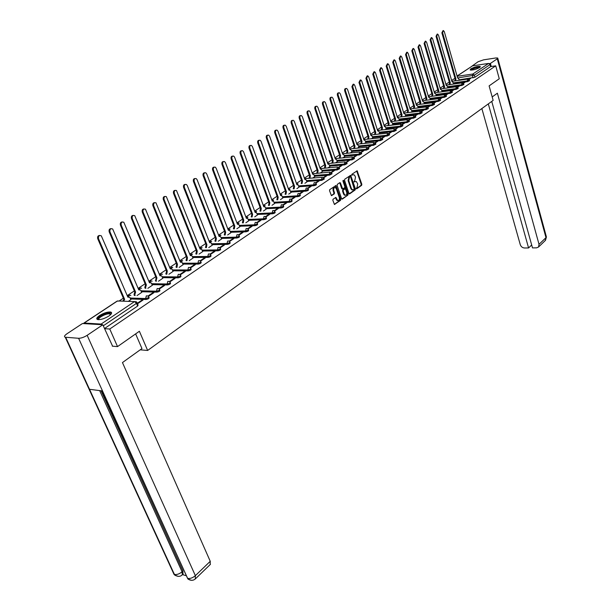 <?xml version="1.0" encoding="UTF-8"?>
<svg xmlns="http://www.w3.org/2000/svg" width="611" height="611" viewBox="0 0 611 611"><rect width="100%" height="100%" fill="white"/><g stroke="black" fill="none" stroke-linecap="round" stroke-linejoin="round"><path stroke-width="0.92" d="M356.228 188.555L356.725 188.83L361.613 185.347L361.827 184.301L357.16 170.82L351.867 174.28L351.715 175.013L354.021 174.746L355.121 176.151L355.48 177.243L354.77 180.612L353.975 181.795L356.289 181.52L357.725 183.995L357.023 187.363L356.228 188.555M479.62 67.554L480.215 66.469C477.687 66.141 474.541 66.935 470.768 68.86L470.157 69.967C472.693 70.288 475.847 69.486 479.62 67.554M108.895 316.024C111.744 313.985 112.348 312.656 110.713 312.038C107.673 311.74 103.946 312.908 99.54 315.543C96.637 317.598 96.019 318.942 97.684 319.576C100.762 319.851 104.504 318.667 108.895 316.024M333.064 199.209L332.835 200.293L334.438 204.441L340.533 200.362L340.762 199.293L335.905 185.584L329.764 189.593L329.535 190.678L331.422 195.642L334.286 193.893L334.523 192.816L333.751 190.571C333.423 188.44 333.988 187.447 335.439 187.608L336.34 188.768L339.319 197.506C339.647 199.652 339.082 200.637 337.623 200.469L335.92 197.452L333.064 199.209M495.727 65.835L499.263 78.766L489.113 85.884L493.146 100.395L147.641 350.454L139.384 331.261L117.526 346.605L109.766 329.016L495.727 65.835L490.633 66.584L490.083 64.567L474.342 75.199L458.174 77.88M348.965 193.45L349.683 193.847L355.182 189.922L355.403 188.868L350.683 175.319L344.749 179.206L344.528 180.276L348.965 193.45M341.816 199.049L347.919 195.1L342.32 199.087L341.595 198.697L337.089 185.439L337.318 184.362L339.747 182.681M339.632 182.758L340.472 183.086L340.136 182.651M340.472 183.086L342.634 188.898L344.612 187.745L344.841 186.676L342.954 181.093L343.382 180.321L343.619 180.627L348.14 194.038L347.919 195.1M454.966 78.277L451.628 80.492M449.306 82.034L445.908 84.28M443.563 85.838L440.111 88.129M437.743 89.702L434.23 92.024M431.84 93.613L428.273 95.98M425.852 97.584L422.224 99.99M419.772 101.617L416.091 104.061M413.616 105.703L409.866 108.185M407.361 109.843L403.55 112.371M401.022 114.051L397.142 116.625M394.591 118.32L390.643 120.932M388.061 122.651L384.044 125.308M381.432 127.042L377.346 129.753M374.703 131.502L370.549 134.26M367.875 136.032L363.644 138.834M360.941 140.629L356.641 143.486M353.906 145.296L349.523 148.206M346.758 150.039L342.297 152.994M339.495 154.85L334.95 157.867M332.124 159.746L327.496 162.809M324.632 164.71L319.92 167.834M317.017 169.759L312.221 172.944M309.281 174.891L304.4 178.129M301.422 180.1L296.442 183.407M293.433 185.4L288.361 188.761M285.314 190.785L280.144 194.214M277.058 196.261L271.788 199.751M268.664 201.829L263.295 205.388M260.126 207.488L254.65 211.123M251.442 213.247L245.859 216.951M242.605 219.105L236.915 222.878M233.623 225.069L227.819 228.911M224.481 231.134L218.562 235.059M215.171 237.305L209.138 241.307M205.701 243.583L199.537 247.669M196.055 249.975L189.769 254.145M186.24 256.49L179.825 260.744M176.243 263.12L169.69 267.465M166.062 269.871L159.372 274.308M155.683 276.752L148.855 281.281M145.12 283.764L138.139 288.384M134.344 290.905L127.225 295.625M123.369 298.183L119.076 301.032M102.304 324.739L101.105 324.067L84.173 323.036L83.554 323.586M117.526 346.605L112.294 346.17M109.766 329.016L104.542 328.672M490.633 66.584L474.923 77.246L459.075 79.858M457.051 76.008L472.563 65.835L488.579 63.437L490.083 64.567M463.421 83.356L465.047 82.256L464.184 82.37L464.299 82.768M457.7 87.22L459.388 86.082L458.525 86.204L458.632 86.594M447.42 87.976L447.84 87.656M451.903 91.146L453.652 89.962L452.782 90.084L452.896 90.474M441.593 91.871L442.066 91.513M446.03 95.117L447.825 93.903L446.954 94.018L447.069 94.415M435.674 95.828L436.216 95.423M440.065 99.158L441.921 97.897L441.05 98.012L441.165 98.409M429.678 99.837L430.281 99.394M434.009 103.244L435.933 101.945L435.055 102.06L435.177 102.457M423.591 103.908L424.263 103.419M427.876 107.399L429.854 106.054L428.975 106.169L429.098 106.574M417.42 108.04L418.153 107.505M421.643 111.614L423.69 110.224L422.812 110.331L422.934 110.744M411.157 112.225L411.959 111.645M415.327 115.884L417.435 114.456L416.549 114.562L416.679 114.975M404.803 116.48L405.681 115.846M408.912 120.222L411.088 118.748L410.202 118.855L410.325 119.267M398.349 120.795L399.304 120.115M402.397 124.629L404.642 123.109L403.756 123.208L403.886 123.621M391.804 125.171L392.835 124.438M395.791 129.097L398.105 127.531L397.219 127.63L397.349 128.043M385.167 129.616L386.267 128.829M389.077 133.633L391.468 132.022L390.574 132.113L390.704 132.534M378.415 134.122L379.599 133.29M382.265 138.246L384.731 136.581L383.838 136.673L383.968 137.093M371.572 138.705L372.84 137.811M375.345 142.921L377.888 141.21L376.987 141.294L377.124 141.721M364.614 143.356L365.974 142.401M368.318 147.679L370.938 145.907L370.037 145.991L370.174 146.419M357.557 148.076L359.001 147.068M361.185 152.506L363.881 150.68L362.98 150.764L363.125 151.192M350.386 152.872L351.913 151.803M353.929 157.409L356.709 155.53L355.808 155.606L355.953 156.042M343.099 157.745L344.726 156.607M346.567 162.389L349.431 160.449L348.53 160.533L348.675 160.96M335.699 162.694L337.425 161.495M339.082 167.452L342.03 165.451L341.129 165.528L341.274 165.963M328.183 167.727L330.001 166.452M331.475 172.592L334.515 170.538L333.614 170.606L333.759 171.049M320.546 172.837L322.463 171.492M323.746 177.824L326.877 175.701L325.969 175.769L326.121 176.212M312.779 178.03L314.81 176.617M315.887 183.132L319.118 180.955L318.209 181.016L318.362 181.467M304.889 183.3L307.028 181.818M307.906 188.539L311.22 186.294L310.312 186.355L310.472 186.798M296.877 188.662L299.115 187.111M299.78 194.031L303.201 191.717L302.292 191.778L302.453 192.228M288.72 194.115L291.08 192.488M291.523 199.614L295.044 197.231L294.135 197.284L294.296 197.743M280.434 199.66L282.908 197.949M283.122 205.296L286.75 202.844L285.833 202.89L286.001 203.348M272.01 205.296L274.599 203.509M274.576 211.078L278.31 208.55L277.402 208.595L277.562 209.054M263.433 211.032L266.144 209.161M265.884 216.958L269.734 214.354L268.817 214.392L268.985 214.858M254.711 216.867L257.552 214.904M257.04 222.939L261.004 220.258L260.087 220.296L260.255 220.762M245.843 222.794L248.814 220.754M248.043 229.026L252.122 226.269L251.197 226.299L251.381 226.765M236.816 228.835L239.917 226.696M238.878 235.22L243.079 232.379L242.162 232.409L242.338 232.883M227.628 234.975L230.874 232.745M229.553 241.528L233.876 238.603L232.959 238.626L233.142 239.1M218.28 241.23L221.663 238.901M220.059 247.944L224.512 244.935L223.595 244.958L223.779 245.431M208.763 247.6L212.3 245.171M210.39 254.489L214.973 251.388L214.056 251.396L214.247 251.877M199.071 254.084L202.76 251.549M200.545 261.141L205.265 257.957L204.349 257.964L204.54 258.445M189.204 260.683L193.045 258.041M190.517 267.931L195.375 264.647L194.458 264.647L194.649 265.136M179.153 267.404L183.155 264.655M180.298 274.835L185.301 271.46L184.385 271.452L184.583 271.941M168.911 274.255L173.089 271.391M169.889 281.877L175.036 278.402L174.12 278.387L174.318 278.883M158.478 281.228L162.832 278.249M159.272 289.056L164.573 285.474L163.656 285.452L163.863 285.956M147.847 288.339L152.383 285.238M148.458 296.373L153.919 292.684L153.002 292.654L153.208 293.158M137.017 295.587L141.729 292.356M137.513 303.782L143.05 300.032L142.134 300.001L142.348 300.505M128.371 301.368L130.876 299.611M148.855 297.076L149.084 297.618C149.29 298.405 148.274 299.031 146.044 299.482L130.601 298.962M159.67 289.751L159.899 290.301C160.097 291.073 159.097 291.684 156.897 292.127L141.462 291.73M170.278 282.572L170.507 283.122C170.698 283.878 169.705 284.474 167.544 284.917L152.124 284.627M180.688 275.53L180.917 276.08C181.1 276.821 180.123 277.409 177.984 277.837L162.587 277.661M190.907 268.611L191.128 269.176C191.304 269.894 190.342 270.467 188.234 270.894L172.852 270.818M200.927 261.829L201.156 262.386C201.325 263.097 200.37 263.654 198.292 264.082L182.933 264.105M210.772 255.161L210.994 255.734C211.154 256.421 210.215 256.971 208.168 257.384L192.832 257.506M220.441 248.624L220.663 249.189C220.815 249.868 219.884 250.403 217.86 250.815L202.554 251.029M229.927 242.2L230.148 242.773C230.294 243.43 229.377 243.957 227.384 244.362L212.101 244.667M239.252 235.884L239.474 236.465C239.611 237.106 238.695 237.626 236.74 238.03L221.472 238.412M248.41 229.69L248.631 230.271C248.761 230.897 247.86 231.409 245.92 231.806L230.691 232.272M257.407 223.595L257.628 224.176C257.75 224.795 256.857 225.299 254.947 225.688L239.741 226.23M266.251 217.615L266.465 218.196C266.579 218.799 265.701 219.296 263.815 219.677L248.639 220.296M274.935 211.727L275.156 212.315C275.263 212.903 274.392 213.392 272.529 213.774L257.391 214.461M283.481 205.945L283.695 206.533C283.802 207.114 282.931 207.587 281.098 207.969L265.991 208.725M291.875 200.263L292.089 200.851C292.188 201.416 291.332 201.89 289.522 202.256L274.446 203.089M300.131 194.672L300.345 195.268C300.436 195.818 299.589 196.284 297.801 196.65L282.756 197.544M308.25 189.173L308.463 189.777C308.547 190.311 307.707 190.769 305.943 191.128L290.935 192.091M316.238 183.774L316.445 184.369C316.529 184.896 315.696 185.347 313.955 185.706L298.978 186.722M324.09 178.45L324.296 179.054L321.829 180.367L306.89 181.444M331.819 173.219L332.025 173.822L329.581 175.113L314.68 176.243M339.418 168.071L339.624 168.674L337.203 169.95L322.341 171.133M346.903 163.007L347.101 163.611L344.711 164.863L329.887 166.1M354.265 158.02L354.464 158.631L352.089 159.861L337.303 161.151M361.513 153.117L361.712 153.728L359.36 154.934L344.612 156.271M368.647 148.282L368.845 148.893L366.516 150.085L351.806 151.467M375.673 143.532L375.864 144.143L373.558 145.311L358.894 146.739M382.585 138.85L382.784 139.461L380.493 140.614L365.867 142.088M389.398 134.237L389.589 134.848L387.321 135.986L372.741 137.498M396.104 129.692L396.295 130.303L394.049 131.426L379.507 132.984M402.71 125.217L402.901 125.835L400.671 126.935L386.175 128.531M409.225 120.81L409.408 121.429L407.201 122.513L392.743 124.148M415.633 116.472L415.824 117.083L413.632 118.16L399.212 119.825M421.949 112.195L422.14 112.806L419.963 113.867L405.589 115.571M428.181 107.979L428.364 108.59L426.211 109.636L411.875 111.37M434.314 103.824L434.497 104.435L432.359 105.466L418.077 107.238M440.363 99.73L440.546 100.341L438.423 101.357L424.179 103.16M446.328 95.69L446.504 96.301L444.403 97.309L430.205 99.135M452.201 91.711L452.377 92.322L450.299 93.315L436.139 95.171M457.998 87.785L458.174 88.396L456.104 89.374L441.99 91.26M463.711 83.921L463.886 84.532L461.832 85.494L447.764 87.411M469.347 80.102L469.523 80.713L467.484 81.668L453.461 83.608M147.641 350.454L140.194 349.828M469.057 79.545L470.638 78.475L469.775 78.598L469.882 78.987M469.775 78.598L468.759 79.285M104.489 328.55L137.635 306.058L138.063 305.072L137.093 302.804M464.184 82.37L463.123 83.096M458.525 86.204L457.402 86.961M452.782 90.084L451.605 90.879M446.954 94.018L445.725 94.85M441.05 98.012L439.752 98.883M435.055 102.06L433.703 102.976M428.975 106.169L427.563 107.124M422.812 110.331L421.33 111.332M416.549 114.562L415.006 115.609M410.202 118.855L408.591 119.947M403.756 123.208L402.076 124.346M397.219 127.63L395.462 128.814M390.574 132.113L388.749 133.351M383.838 136.673L381.936 137.956M376.987 141.294L375.017 142.63M370.037 145.991L367.982 147.381M362.98 150.764L360.841 152.208M355.808 155.606L353.593 157.111M348.53 160.533L346.223 162.091M341.129 165.528L338.738 167.147M333.614 170.606L331.124 172.287M325.969 175.769L323.395 177.518M318.209 181.016L315.536 182.826M310.312 186.355L307.539 188.226M302.292 191.778L299.413 193.718M294.135 197.284L291.157 199.301M285.833 202.89L282.748 204.975M277.402 208.595L274.202 210.757M268.817 214.392L265.51 216.63M260.087 220.296L256.658 222.61M251.197 226.299L247.654 228.697M242.162 232.409L238.489 234.891M232.959 238.626L229.163 241.192M223.595 244.958L219.662 247.608M214.056 251.396L209.993 254.145M204.349 257.964L200.141 260.805M194.458 264.647L190.105 267.58M184.385 271.452L179.886 274.492M174.12 278.387L169.468 281.534M163.656 285.452L158.852 288.705M153.002 292.654L148.03 296.014L146.319 295.861L145.647 298.535L130.204 298.031M142.134 300.001L137.292 303.27M354.067 181.979L354.502 181.673M351.806 175.197L352.242 174.899M356.32 188.723L361.002 185.385L361.216 184.339L356.671 170.95M349.179 193.802L354.571 189.96L354.792 188.906L350.187 175.441M354.334 189.273L350.645 177.022L350.141 176.739L349.461 177.213L348.744 180.596L351.386 188.486L352.455 189.861L354.334 189.273M352.73 189.96L351.837 189.899L350.775 188.524L348.133 180.642L348.85 177.251L349.53 176.785M339.861 183.124L341.686 188.501L342.397 188.914M347.308 195.138L347.529 194.077L342.962 180.558M344.176 194.023L345.062 195.161C346.483 195.314 347.033 194.336 346.712 192.228L345.345 188.738L343.367 189.891L343.145 190.96L344.176 194.023L343.565 194.061L344.451 195.199L345.261 195.245M344.971 188.761L344.344 188.814L344.963 188.776M343.565 194.061L342.527 190.999L342.756 189.929L344.344 188.814M337.845 200.553L337.005 200.5L335.408 197.552M334.599 187.562C333.278 187.653 332.789 188.669 333.14 190.609L333.751 190.571M331.322 195.581L333.675 193.931L333.904 192.855L333.14 190.609M334.332 204.372L339.922 200.4L340.151 199.323L335.393 185.698M454.805 80.904L455.218 79.132L455.951 79.033L455.539 80.797M459.151 80.125L458.754 78.727L457.608 77.933L444.312 31.673L443.403 30.558L442.601 32.696L455.951 79.033M455.218 79.132L441.868 32.834L443.013 30.626M449.138 84.685L449.497 82.936L450.292 82.791L449.879 84.585M453.538 83.883L453.133 82.477L451.972 81.675L438.492 35.155L437.575 34.04L436.766 36.194L450.292 82.791M449.559 82.897L436.025 36.324L437.178 34.109M443.395 88.519L443.815 86.709L444.556 86.609L444.136 88.419M447.848 87.686L447.435 86.273L446.259 85.479L432.596 38.692L431.672 37.561L430.839 39.738L444.556 86.609M443.815 86.709L430.098 39.868L431.259 37.638M492.183 96.935L497.385 93.2L539.024 244.347L545.982 237.641L497.27 58.816L490.404 63.452L491.236 66.5M481.858 108.559L520.259 244.629C521.038 246.691 522.443 247.814 524.49 247.997L528.576 247.944L488.304 103.893M497.27 58.816L497.713 58.007L495.819 57.969L483.607 59.84L478.108 61.734L471.822 66.232M489.358 63.605L490.404 63.452M491.748 101.403L532.494 247.898L536.634 247.845L538.558 247.004L539.024 244.347M531.685 244.98L528.576 247.944M135.627 333.896L141.966 348.553L122.46 362.567L210.253 561.303L210.184 564.564M65.683 337.287L89.519 389.283L102.526 390.979L78.605 338.288L65.262 337.226C63.872 336.714 64.407 335.584 66.874 333.835L82.47 323.525L102.816 324.769L112.6 346.193M78.605 338.288C81.164 338.265 84.005 337.272 87.152 335.324L102.816 324.769M182.475 574.615L186.004 575.654M101.082 390.788L182.941 570.934L182.933 574.18M186.317 575.585L187.944 579.014L191.411 580.328M173.173 571.751L174.792 575.127L178.229 576.387M470.86 70.128C471.394 69.005 473.662 68.02 477.657 67.172L479.818 67.416M479.452 67.668L477.573 67.607C474.396 68.249 472.303 69.089 471.295 70.135M480.277 66.973L478.001 66.943C474.174 67.699 471.593 68.722 470.241 70.013M98.615 319.675C95.369 318.621 105.207 312.74 109.499 313.145L110.866 314.405M110.66 314.619L109.316 313.825C105.672 313.474 97.088 318.285 98.921 319.675M111.63 313.069L110.232 312.656C106.276 312.29 96.844 317.063 97.103 319.324M437.575 92.406L437.995 90.573L438.744 90.474L438.316 92.307M442.074 91.551L441.661 90.123L440.462 89.328L426.615 42.274L425.684 41.143L424.836 43.335L438.744 90.474M437.995 90.573L424.087 43.465L425.264 41.22M431.672 96.355L432.099 94.491L432.84 94.4L432.412 96.255M436.223 95.461L435.803 94.033L434.589 93.231L420.551 45.901L419.612 44.771L418.741 46.986L432.84 94.4M432.099 94.491L417.993 47.108L419.177 44.847M425.684 100.357L426.111 98.47L426.86 98.371L426.432 100.257M430.289 99.433L429.861 97.989L428.632 97.195L414.395 49.583L413.456 48.452L412.562 50.682L426.86 98.371M426.111 98.47L411.814 50.812L412.998 48.529M419.612 104.412L420.047 102.503L420.796 102.411L420.36 104.321M424.271 103.458L423.835 102.006L422.591 101.212L408.156 53.325L407.209 52.187L406.292 54.432L420.796 102.411M420.047 102.503L405.544 54.562L406.735 52.271M413.448 108.529L413.83 106.635L414.64 106.497L414.197 108.437M418.168 107.544L417.725 106.085L416.458 105.291L401.817 57.113L400.869 55.983L399.93 58.244L414.64 106.497M413.891 106.597L399.182 58.366L400.373 56.059M407.201 112.707L407.644 110.744L408.392 110.652L407.949 112.615M411.974 111.683L411.524 110.217L410.791 109.308L410.241 109.422L395.393 60.963L394.439 59.825L393.476 62.108L408.392 110.652M407.644 110.744L392.72 62.23L393.927 59.909M400.862 116.945L401.305 114.952L402.053 114.868L401.61 116.854M405.689 115.884L405.238 114.41L404.497 113.501L403.932 113.615L388.871 64.865L387.909 63.727L386.923 66.034L402.053 114.868M401.305 114.952L386.167 66.148L387.374 63.811M394.423 121.245L394.874 119.229L395.63 119.137L395.18 121.154M399.311 120.146L398.853 118.671L398.112 117.755L397.532 117.87L382.249 68.829L381.287 67.691L380.279 70.013L395.63 119.137M394.874 119.229L379.523 70.128L380.729 67.775M387.901 125.606L388.352 123.559L389.108 123.475L388.649 125.522M392.842 124.476L392.377 122.987L391.636 122.078L391.04 122.192L375.528 72.854L374.566 71.708L373.527 74.053L389.108 123.475M388.352 123.559L372.771 74.168L373.985 71.8M381.272 130.036L381.661 128.005L382.486 127.882L382.028 129.96M386.282 128.868L385.067 126.454L384.449 126.576L368.708 76.94L367.738 75.795L366.676 78.155L382.486 127.882M381.722 127.966L365.913 78.269L367.142 75.886M374.543 134.535L375.001 132.427L375.765 132.35L375.307 134.458M379.614 133.328L379.133 131.816L378.392 130.907L377.751 131.021L361.781 81.087L360.811 79.934L359.719 82.317L375.765 132.35M375.001 132.427L358.955 82.432L360.192 80.033M367.723 139.102L368.112 137.009L368.937 136.887L368.479 139.025M372.847 137.849L371.625 135.421L370.961 135.543L354.747 85.296L353.777 84.15L352.654 86.548L368.937 136.887M368.181 136.963L351.89 86.663L353.127 84.242M360.788 143.738L361.185 141.615L362.01 141.492L361.552 143.661M365.981 142.439L364.752 140.003L364.064 140.125L347.606 89.565L346.636 88.419C345.574 88.435 345.192 89.244 345.482 90.84L362.01 141.492M361.254 141.569L344.719 90.955C344.428 89.351 344.81 88.549 345.872 88.534L345.956 88.519M353.754 148.442L354.151 146.289L354.976 146.166L354.517 148.374M359.008 147.106L357.771 144.662L357.061 144.776L340.358 93.911L339.38 92.765C338.295 92.765 337.906 93.582 338.196 95.201L354.976 146.166M354.212 146.243L337.432 95.316C337.135 93.689 337.532 92.88 338.616 92.872L338.677 92.864M346.605 153.224L347.071 150.986L347.835 150.917L347.369 153.155M351.928 151.841L350.683 149.389L349.95 149.504L332.987 98.318L332.01 97.172C330.902 97.164 330.498 97.989 330.795 99.631L347.835 150.917M347.071 150.986L330.032 99.738C329.734 98.096 330.139 97.279 331.246 97.279L331.284 97.279M339.349 158.081L339.747 155.858L340.579 155.736L340.113 158.012M344.741 156.653L343.489 154.193L342.733 154.308L325.51 102.801L324.533 101.655C323.395 101.64 322.975 102.465 323.28 104.137L340.579 155.736M339.815 155.813L322.509 104.237C322.211 102.572 322.623 101.739 323.761 101.762L323.769 101.762M331.972 163.015L332.376 160.754L333.216 160.64L332.743 162.954M337.44 161.533L336.18 159.066L335.401 159.188L317.903 107.353L316.926 106.207C315.765 106.177 315.337 107.009 315.635 108.712L333.216 160.64M332.445 160.708L314.871 108.811C314.566 107.124 314.986 106.291 316.147 106.306M324.487 168.025L324.884 165.726L325.732 165.612L325.258 167.964M330.016 166.498L328.756 164.023L327.947 164.138L310.182 111.981L309.204 110.835C308.013 110.79 307.57 111.63 307.875 113.356L325.732 165.612M324.96 165.68L307.104 113.455C306.798 111.76 307.226 110.919 308.402 110.919M316.88 173.119L317.277 170.782L318.125 170.675L317.651 173.058M322.478 171.538L321.21 169.056L320.378 169.171L302.33 116.678L301.353 115.532C300.131 115.479 299.673 116.327 299.986 118.076L318.125 170.675M317.353 170.736L299.214 118.175C298.901 116.472 299.337 115.616 300.528 115.616M309.151 178.297L309.548 175.922L310.396 175.808L309.922 178.244M314.825 176.663L313.55 174.173L312.687 174.288L294.349 121.452L293.379 120.314C292.119 120.245 291.653 121.1 291.966 122.88L310.396 175.808M309.624 175.869L291.195 122.971C290.874 121.253 291.325 120.39 292.532 120.39M301.292 183.56L301.773 181.085L302.544 181.032L302.063 183.499M307.043 181.864L305.767 179.374L304.874 179.481L286.238 126.309L285.268 125.171C283.985 125.087 283.496 125.95 283.817 127.76L302.544 181.032M301.773 181.085L283.046 127.852C282.717 126.118 283.168 125.247 284.405 125.232M293.303 188.906L293.708 186.447L294.563 186.34L294.082 188.852M299.13 187.157L297.855 184.659L296.923 184.766L277.99 131.25L277.027 130.112C275.706 130.013 275.21 130.876 275.53 132.717L294.563 186.34M293.784 186.393L274.759 132.808C274.423 131.067 274.889 130.181 276.141 130.166M285.192 194.336L285.589 191.839L286.444 191.732L285.963 194.29M291.096 192.534L289.813 190.029L288.85 190.136L269.604 136.268L268.649 135.138C267.29 135.016 266.778 135.894 267.106 137.765L286.444 191.732M285.673 191.785L266.327 137.849C265.991 136.093 266.457 135.199 267.733 135.176M276.936 199.866L277.341 197.322L278.196 197.216L277.715 199.82M282.924 197.995L281.64 195.489L280.64 195.589L261.073 141.37L260.126 140.247C258.736 140.11 258.201 140.988 258.537 142.898L278.196 197.216M277.425 197.269L257.758 142.982C257.414 141.21 257.895 140.309 259.186 140.278M268.55 205.479L269.031 202.837L269.81 202.799L269.321 205.441M274.614 203.555L273.331 201.05L272.292 201.141L252.404 146.564L251.465 145.449C250.036 145.288 249.487 146.174 249.815 148.114L269.81 202.799M269.031 202.837L249.044 148.198C248.692 146.411 249.181 145.494 250.495 145.464M260.019 211.2L260.416 208.565L261.279 208.466L260.79 211.162M266.167 209.206L264.876 206.694L263.807 206.785L243.583 151.849L242.651 150.734C241.185 150.55 240.612 151.444 240.948 153.422L261.279 208.466M260.5 208.511L240.169 153.498C239.818 151.696 240.314 150.78 241.658 150.734M251.342 217.012L251.824 214.27L252.603 214.24L252.114 216.974M257.567 214.95L256.284 212.437L255.177 212.529L234.601 157.218L233.685 156.118C232.18 155.904 231.592 156.813 231.928 158.822L252.603 214.24M251.824 214.27L231.149 158.898C230.79 157.08 231.294 156.149 232.661 156.103M242.514 222.923L242.911 220.197L243.774 220.105L243.293 222.893M248.83 220.8L247.547 218.287L246.393 218.364L225.467 162.686L224.565 161.594C223.015 161.357 222.404 162.266 222.748 164.321L243.774 220.105M242.995 220.136L221.969 164.39C221.602 162.557 222.114 161.617 223.511 161.564M246.141 217.699L247.936 217.157L246.936 217.203L246.6 218.234M233.539 228.942L233.929 226.162L234.792 226.078L234.311 228.919M239.94 226.742L238.657 224.229L237.458 224.306L216.172 168.254L215.286 167.17C213.69 166.902 213.063 167.819 213.399 169.911L234.792 226.078M234.021 226.101L212.628 169.98C212.254 168.132 212.781 167.177 214.194 167.124M224.397 235.067L224.795 232.233L225.658 232.149L225.176 235.044M230.889 232.799L229.614 230.286L228.369 230.347L206.717 173.921L205.846 172.844C204.204 172.546 203.547 173.471 203.891 175.609L225.658 232.149M224.879 232.172L203.112 175.67C202.737 173.807 203.272 172.844 204.716 172.776M215.103 241.307L215.584 238.351L216.363 238.336L215.882 241.284M221.686 238.954L220.411 236.442L219.12 236.495L197.086 179.687L196.23 178.626C194.542 178.297 193.87 179.222 194.206 181.406L216.363 238.336M215.584 238.351L193.435 181.467C193.045 179.581 193.595 178.603 195.069 178.534M205.64 247.654L206.029 244.706L206.892 244.629L206.419 247.638M212.315 245.225L211.047 242.712L209.703 242.758L187.279 185.553L186.447 184.514C184.705 184.148 184.01 185.08 184.354 187.31L206.892 244.629M206.121 244.644L183.575 187.363C183.185 185.461 183.743 184.476 185.24 184.4M209.611 242.521L210.001 242.59M196.009 254.115L196.391 251.106L197.261 251.029L196.788 254.107M202.776 251.602L201.515 249.097L200.118 249.135L176.48 190.51C174.693 190.105 173.967 191.037 174.311 193.32L197.261 251.029M196.482 251.045L173.532 193.374C173.134 191.449 173.707 190.449 175.242 190.372M200.018 248.883L200.439 248.952M186.202 260.698L186.668 257.559L187.447 257.559L186.981 260.691M193.068 258.094L191.816 255.597L190.365 255.619L166.329 196.62C164.496 196.169 163.74 197.109 164.084 199.438L187.447 257.559M186.668 257.559L163.305 199.492C162.9 197.552 163.481 196.536 165.046 196.452M190.258 255.367L190.708 255.429M176.22 267.397L176.587 264.265L177.457 264.196L176.991 267.404M183.178 264.708L181.933 262.218L180.421 262.226L155.996 202.844C154.102 202.348 153.33 203.295 153.667 205.678L177.457 264.196M176.678 264.196L152.887 205.724C152.483 203.761 153.071 202.737 154.675 202.653M180.314 261.959L180.795 262.027M166.047 274.232L166.505 270.963L167.284 270.963L166.826 274.232M173.112 271.444L171.874 268.962L170.301 268.955L145.471 209.191C143.524 208.641 142.714 209.588 143.05 212.032L167.284 270.963M166.505 270.963L142.279 212.07C141.859 210.092 142.462 209.054 144.097 208.962M170.194 268.68L170.706 268.741M155.69 281.19L156.042 277.913L156.92 277.852L156.172 280.487L156.469 281.197M162.854 278.303L161.625 275.836L159.998 275.813L134.741 215.66C132.74 215.057 131.9 216.011 132.236 218.509L156.92 277.852M156.141 277.845L131.457 218.547C131.037 216.538 131.655 215.492 133.32 215.393M159.876 275.523L160.426 275.584M145.135 288.277L144.822 287.521L145.479 284.932L146.357 284.879L145.594 287.544L145.914 288.293M152.406 285.291L151.184 282.84L149.489 282.794L123.812 222.251C121.749 221.594 120.879 222.549 121.207 225.108L146.357 284.879M145.578 284.863L120.436 225.138C120 223.114 120.634 222.053 122.345 221.953M149.367 282.496L149.955 282.557M134.389 295.51L134.046 294.708L134.718 292.081L135.596 292.035L134.817 294.723L135.161 295.533M141.752 292.417L140.553 289.973L138.789 289.912L112.668 228.972C110.545 228.262 109.644 229.217 109.965 231.836L135.596 292.035M134.817 292.012L109.193 231.867C108.75 229.812 109.407 228.735 111.149 228.636M138.659 289.606L139.285 289.66L140.087 288.163L141.607 288.201M122.88 301.17L123.85 299.298L124.621 299.329L123.651 301.2M130.907 299.673L129.708 297.252L127.882 297.16L101.311 235.838C99.127 235.052 98.195 236.014 98.501 238.702L124.621 299.329M123.85 299.298L97.737 238.725C97.286 236.648 97.951 235.556 99.738 235.449M127.745 296.847L128.409 296.9L129.257 295.357L130.846 295.403M101.105 324.067L134.519 301.59L117.488 300.971L84.173 323.036M473.059 77.887L472.479 75.84L472.815 74.038L488.579 63.437M457.135 76.291L472.815 74.038L474.342 75.199L474.923 77.246M472.563 65.835L457.074 76.092M146.044 299.482L145.647 298.535C147.877 298.084 148.893 297.458 148.687 296.671L148.022 296.014M156.897 292.127L156.5 291.187L141.072 290.805M167.544 284.917L167.154 283.985L151.742 283.71M177.984 277.837L177.602 276.913L162.205 276.745M188.234 270.894L187.86 269.97L172.485 269.909M198.292 264.082L197.926 263.165L182.567 263.204M208.168 257.384L207.809 256.475L192.473 256.612M217.86 250.815L217.508 249.914L202.203 250.136M227.384 244.362L227.04 243.468L211.75 243.781M236.74 238.03L236.396 237.137L221.136 237.534M245.92 231.806L245.591 230.92L230.355 231.393M254.947 225.688L254.619 224.81L239.413 225.367M263.815 219.677L263.494 218.807L248.318 219.433M272.529 213.774L272.216 212.903L257.071 213.606M281.098 207.969L280.785 207.106L265.678 207.877M289.522 202.256L289.217 201.401L274.133 202.249M297.801 196.65L297.504 195.795L282.458 196.704M305.943 191.128L305.645 190.288L290.637 191.251M313.955 185.706L313.664 184.866L298.687 185.889M321.829 180.367L321.546 179.527L306.607 180.619M329.581 175.113L329.298 174.288L314.398 175.426M337.203 169.95L336.928 169.125L322.066 170.324M344.711 164.863L344.436 164.046L329.612 165.291M352.089 159.861L351.821 159.043L337.035 160.342M359.36 154.934L359.092 154.125L344.344 155.477M366.516 150.085L366.249 149.283L351.546 150.68M373.558 145.311L373.298 144.517L358.634 145.953M380.493 140.614L380.241 139.82L365.615 141.301M387.321 135.986L387.069 135.199L372.489 136.719M394.049 131.426L393.805 130.647L379.255 132.205M400.671 126.935L400.434 126.156L385.931 127.76M407.201 122.513L406.964 121.742L392.499 123.384M413.632 118.16L413.395 117.388L398.975 119.069M419.963 113.867L419.734 113.104L405.36 114.815M426.211 109.636L425.982 108.873L411.646 110.622M432.359 105.466L432.137 104.71L417.848 106.49M438.423 101.357L438.202 100.601L423.958 102.411M444.403 97.309L444.182 96.561L429.984 98.394M450.299 93.315L450.078 92.567L435.918 94.438M456.104 89.374L455.89 88.633L441.776 90.535M461.832 85.494L461.626 84.761L447.558 86.686M467.484 81.668L467.278 80.935L453.247 82.882M469.309 79.988L467.278 80.935L467.621 79.117L469.309 79.988M463.673 83.799L461.626 84.761L461.969 82.928L463.673 83.799M457.96 87.663L455.89 88.633L456.241 86.793L457.96 87.663M452.163 91.581L450.078 92.567L450.437 90.711L452.163 91.581M446.282 95.56L444.182 96.561L444.548 94.682L446.282 95.56M440.325 99.593L438.202 100.601L438.568 98.715L440.325 99.593M434.276 103.679L432.137 104.71L432.504 102.808L434.276 103.679M428.135 107.834L425.982 108.873L426.356 106.956L428.135 107.834M421.903 112.042L419.734 113.104L420.116 111.164L421.903 112.042M415.587 116.319L413.395 117.388L413.784 115.433L415.587 116.319M409.171 120.65L406.964 121.742L407.354 119.771L409.171 120.65M402.664 125.056L400.434 126.156L400.831 124.17L402.664 125.056M396.05 129.524L393.805 130.647L394.21 128.638L396.05 129.524M389.344 134.061L387.069 135.199L387.489 133.175L389.344 134.061M382.532 138.666L380.241 139.82L380.661 137.781L382.532 138.666M375.612 143.341L373.298 144.517L373.726 142.455L375.612 143.341M368.586 148.091L366.249 149.283L366.684 147.205L368.586 148.091M361.445 152.918L359.092 154.125L359.535 152.032L361.445 152.918M354.197 157.814L351.821 159.043L352.272 156.935L354.197 157.814M346.834 162.793L344.436 164.046L344.887 161.907L346.834 162.793M339.349 167.857L336.928 169.125L337.394 166.971L339.349 167.857M331.742 172.997L329.298 174.288L329.772 172.111L331.742 172.997M324.013 178.221L321.546 179.527L322.02 177.335L322.829 177.274L324.013 178.221M316.154 183.529C316.238 184.064 315.406 184.507 313.664 184.866L314.146 182.651L314.986 182.59L316.154 183.529M308.165 188.929C308.25 189.471 307.417 189.922 305.645 190.288L306.142 188.051L307.012 187.997L308.165 188.929M300.039 194.42C300.138 194.97 299.291 195.428 297.504 195.795L298.008 193.542L298.909 193.488L300.039 194.42M291.783 200.003C291.882 200.561 291.027 201.034 289.217 201.401L289.729 199.125L290.668 199.079L291.783 200.003M283.382 205.678C283.489 206.251 282.626 206.732 280.785 207.106L281.312 204.8L282.282 204.761L283.382 205.678M274.835 211.452C274.95 212.04 274.072 212.521 272.216 212.903L272.743 210.581L273.759 210.551L274.835 211.452M266.144 217.325C266.259 217.928 265.38 218.417 263.494 218.807L264.036 216.454L265.09 216.431L266.144 217.325M257.3 223.305C257.422 223.916 256.528 224.42 254.619 224.81L255.169 222.435L256.269 222.419L257.3 223.305M248.295 229.385C248.425 230.011 247.524 230.523 245.591 230.92L246.149 228.522L247.287 228.514L248.295 229.385M239.13 235.571C239.268 236.213 238.359 236.74 236.396 237.137L236.969 234.716L238.153 234.716L239.13 235.571M229.805 241.872C229.95 242.529 229.026 243.063 227.04 243.468L227.62 241.024L228.858 241.032L229.805 241.872M220.311 248.287C220.464 248.96 219.532 249.502 217.508 249.914L218.104 247.44L219.387 247.463L220.311 248.287M210.642 254.825C210.803 255.513 209.856 256.062 207.809 256.475L208.412 253.977L209.749 254.016L210.642 254.825M200.79 261.477C200.958 262.18 200.003 262.738 197.926 263.165L198.544 260.637L199.934 260.691L200.79 261.477M190.762 268.252C190.93 268.97 189.968 269.543 187.86 269.97L188.486 267.419L189.937 267.488L190.762 268.252M180.535 275.156C180.719 275.889 179.741 276.478 177.602 276.913L178.244 274.331L179.756 274.415L180.535 275.156M170.125 282.19C170.309 282.946 169.323 283.542 167.154 283.985L167.804 281.373L169.377 281.48L170.125 282.19M159.509 289.362C159.708 290.133 158.7 290.744 156.5 291.187L157.164 288.552L158.807 288.675L159.509 289.362M446.152 85.097L462.008 82.905M456.28 86.77L440.34 88.916M450.467 90.688L434.459 92.796M444.579 94.667L428.494 96.729M438.599 98.692L422.445 100.723M432.542 102.785L416.305 104.779M426.386 106.933L410.08 108.895M420.147 111.149L403.772 113.081M413.815 115.418L397.364 117.32M407.384 119.756L390.864 121.627M400.862 124.155L384.266 126.003M394.232 128.623L377.567 130.449M370.778 134.962L387.511 133.16M363.881 139.545L380.684 137.765M356.877 144.204L373.749 142.447M349.767 148.931L366.707 147.198M342.542 153.743L359.551 152.024M335.21 158.631L352.28 156.928M327.763 163.595L344.902 161.907M320.195 168.644L337.394 166.963M312.511 173.776L329.772 172.111M304.698 179L305.867 178.542L304.622 178.771M296.763 184.308L298 183.789M288.697 189.708L289.996 189.12L288.598 189.425M280.502 195.199L281.87 194.542L280.388 194.886M272.162 200.79L273.598 200.057M263.692 206.472L264.242 205.708L265.197 205.663M255.077 212.269L255.665 211.406L256.651 211.36M237.412 224.168L238.061 223.099L239.122 223.061M228.346 230.286L229.033 229.094L230.126 229.056M219.143 236.442L219.838 235.197L220.976 235.166M209.772 242.697L210.49 241.406L211.666 241.383M200.24 249.051L200.973 247.73L202.188 247.707M190.533 255.513L191.281 254.168L192.541 254.153M180.65 262.088L181.414 260.721L182.727 260.714M170.591 268.787L171.363 267.389L172.73 267.397M160.342 275.614L161.128 274.186L162.541 274.202M149.901 282.572L150.703 281.113L152.177 281.136M137.635 306.058L136.49 303.369L103.274 325.8M136.917 302.392L136.49 303.369L134.519 301.59L136.299 301.765L136.917 302.392M83.89 323.082L117.045 301.131L119.13 301.032M356.9 171.309L357.511 171.263M361.216 184.339L361.827 184.301M361.002 185.385L361.613 185.347M350.416 175.808L351.027 175.762M354.792 188.906L355.403 188.868M354.571 189.96L355.182 189.922M349.278 193.87L349.683 193.847M348.85 177.251L349.461 177.213M348.133 180.642L348.744 180.596M350.775 188.524L351.386 188.486M341.908 199.11L342.32 199.087M341.686 188.501L342.297 188.463M343.008 180.673L343.619 180.627M347.529 194.077L348.14 194.038M342.756 189.929L343.367 189.891M342.527 190.999L343.145 190.96M335.638 197.911L336.249 197.88M336.134 199.369L336.745 199.331M333.904 192.855L334.523 192.816M333.675 193.931L334.286 193.893M331.414 195.642L331.834 195.619M335.63 186.065L336.241 186.019M340.151 199.323L340.762 199.293M339.922 200.4L340.533 200.362M334.423 204.433L334.851 204.418M455.164 79.17L455.898 79.063M441.868 32.834L442.601 32.696M449.497 82.936L450.238 82.829M436.025 36.324L436.766 36.194M443.762 86.747L444.502 86.64M430.098 39.868L430.839 39.738M545.218 240.566L546.28 236.449L497.797 58.312M87.152 335.324L195.367 575.654L210.253 561.303M99.662 390.605L182.07 571.759L182.941 570.934M174.792 575.127C177.961 576.845 180.459 576.731 182.299 574.783L182.07 571.759C179.443 573.966 176.892 574.867 174.41 574.447L89.519 389.283M102.526 390.979L187.577 578.373C190.12 578.823 192.717 577.914 195.367 575.654L195.291 578.953M183.163 573.95L182.017 575.035M437.942 90.611L438.683 90.512M424.087 43.465L424.836 43.335M432.038 94.529L432.787 94.438M417.993 47.108L418.741 46.986M426.058 98.508L426.799 98.409M411.814 50.812L412.562 50.682M419.986 102.541L420.735 102.449M405.544 54.562L406.292 54.432M413.83 106.635L414.579 106.543M399.182 58.366L399.93 58.244M407.583 110.782L408.331 110.69M392.72 62.23L393.476 62.108M401.244 114.998L401.992 114.906M386.167 66.148L386.923 66.034M394.813 119.267L395.569 119.183M379.523 70.128L380.279 70.013M388.283 123.605L389.039 123.521M372.771 74.168L373.527 74.053M381.661 128.005L382.417 127.92M365.913 78.269L366.676 78.155M374.94 132.472L375.696 132.388M374.52 134.466L375.284 134.382M358.955 82.432L359.719 82.317M368.112 137.009L368.876 136.925M367.692 139.018L368.456 138.941M351.89 86.663L352.654 86.548M361.185 141.615L361.949 141.538M360.757 143.638L361.521 143.562M344.719 90.955L345.482 90.84M354.151 146.289L354.915 146.212M353.716 148.336L354.479 148.259M337.432 95.316L338.196 95.201M347.002 151.032L347.766 150.963M346.559 153.101L347.323 153.025M330.032 99.738L330.795 99.631M339.747 155.858L340.51 155.782M339.296 157.936L340.067 157.867M322.509 104.237L323.28 104.137M332.376 160.754L333.14 160.685M331.918 162.854L332.69 162.786M314.871 108.811L315.635 108.712M324.884 165.726L325.655 165.665M324.426 167.849L325.189 167.788M307.104 113.455L307.875 113.356M317.277 170.782L318.048 170.721M316.811 172.921L317.583 172.86M299.214 118.175L299.986 118.076M309.548 175.922L310.319 175.861M309.074 178.076L309.846 178.022M291.195 122.971L291.966 122.88M301.697 181.139L302.468 181.085M301.208 183.315L301.979 183.262M283.046 127.852L283.817 127.76M293.708 186.447L294.479 186.393M293.211 188.646L293.99 188.593M274.759 132.808L275.53 132.717M285.589 191.839L286.368 191.785M285.093 194.061L285.864 194.008M266.327 137.849L267.106 137.765M277.341 197.322L278.112 197.269M276.829 199.56L277.608 199.514M257.758 142.982L258.537 142.898M268.947 202.89L269.726 202.852M268.428 205.159L269.207 205.12M249.044 148.198L249.815 148.114M260.416 208.565L261.195 208.527M259.889 210.848L260.668 210.81M240.169 153.498L240.948 153.422M251.74 214.331L252.519 214.293M251.205 216.638L251.976 216.607M231.149 158.898L231.928 158.822M242.911 220.197L243.69 220.159M242.361 222.526L243.14 222.496M221.969 164.39L222.748 164.321M233.929 226.162L234.708 226.131M233.371 228.522L234.15 228.491M212.628 169.98L213.399 169.911M224.795 232.233L225.574 232.211M224.222 234.616L225.001 234.593M203.112 175.67L203.891 175.609M215.492 238.412L216.271 238.397M214.912 240.818L215.691 240.803M193.435 181.467L194.206 181.406M206.029 244.706L206.801 244.69M205.433 247.134L206.213 247.119M183.575 187.363L184.354 187.31M196.391 251.106L197.17 251.098M195.787 253.565L196.566 253.55M173.532 193.374L174.311 193.32M186.576 257.628L187.356 257.621M185.965 260.11L186.745 260.103M163.305 199.492L164.084 199.438M176.587 264.265L177.366 264.265M175.96 266.77L176.739 266.77M152.887 205.724L153.667 205.678M166.406 271.024L167.185 271.032M165.772 273.56L166.551 273.568M142.279 212.07L143.05 212.032M156.042 277.913L156.821 277.921M155.393 280.48L156.172 280.487M131.457 218.547L132.236 218.509M145.479 284.932L146.25 284.947M144.822 287.521L145.594 287.544M120.436 225.138L121.207 225.108M134.718 292.081L135.489 292.104M134.046 294.708L134.817 294.723M138.758 289.835L138.896 289.843C139.109 288.316 139.995 287.773 141.546 288.201M109.193 231.867L109.965 231.836M123.743 299.375L124.514 299.398M97.737 238.725L98.501 238.702M451.865 81.316L467.652 79.102M328.122 163.297L327.71 163.45M320.592 168.3L320.141 168.476M312.947 173.379L312.442 173.585M305.867 178.542L322.829 177.274M297.992 183.789L296.679 184.056M273.591 200.057L272.04 200.439M265.182 205.663L263.555 206.09M256.628 211.36L254.924 211.849M239.092 223.061L237.221 223.664M230.095 229.056L228.132 229.736M220.945 235.166L218.898 235.922M211.627 241.383L209.497 242.231M202.149 247.707L199.927 248.654M192.503 254.153L190.197 255.207M182.674 260.714L180.291 261.898M172.676 267.397L170.209 268.733M162.488 274.202L160.777 274.293L159.96 275.729M152.116 281.129C150.619 280.732 149.756 281.266 149.527 282.725M130.777 295.396C129.196 294.945 128.287 295.487 128.073 297.038M351.837 189.899L352.455 189.861M342.015 188.936L342.634 188.898M344.451 195.199L345.062 195.161M335.523 197.475L335.92 197.452M337.005 200.5L337.623 200.469M335.515 185.614L335.905 185.584M546.425 236.923L545.508 240.291L538.558 247.004M65.262 337.226L173.975 574.279L174.769 575.088M102.129 390.925L187.913 578.984M187.944 579.014C190.861 580.824 193.404 580.71 195.581 578.686L210.428 564.327M110.69 314.589L110.942 314.046M110.354 314.909L109.919 313.909"/></g></svg>
